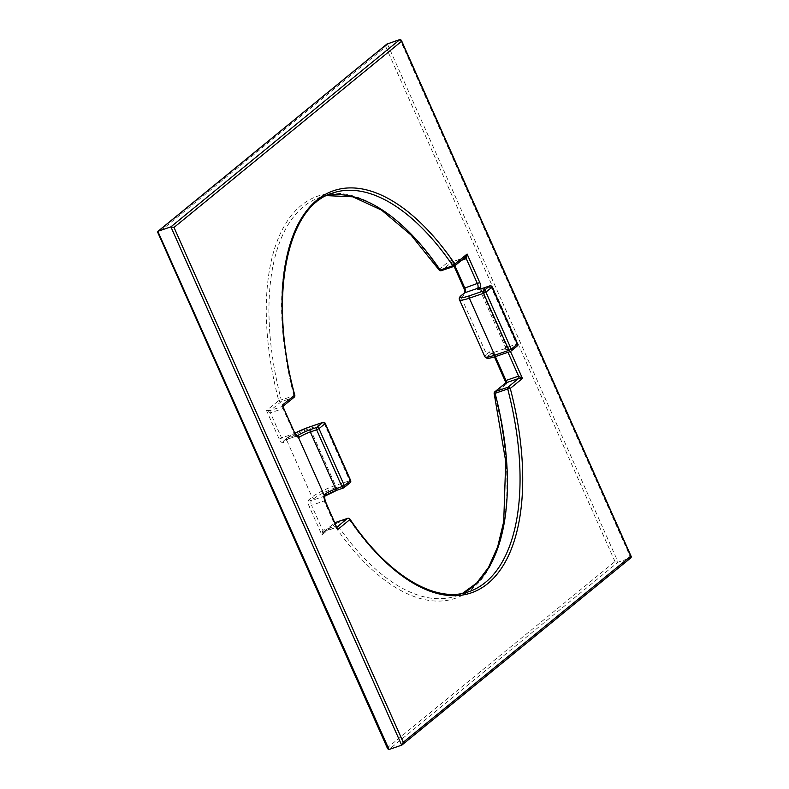 <?xml version="1.0" encoding="UTF-8"?>
<svg xmlns="http://www.w3.org/2000/svg" width="789" height="789" viewBox="0 0 789 789"><rect width="100%" height="100%" fill="white"/><g stroke="black" fill="none" stroke-linecap="round" stroke-linejoin="round"><path stroke-width="0.59" stroke-dasharray="3.94 2.96" d="M387.655 748.771L387.448 747.676L614.996 561.571L618.112 562.143L630.736 557.823L399.974 39.509M386.866 44.105L385.772 46.719L158.214 232.824L387.448 747.676M157.662 232.203L158.214 232.824M631.141 557.606L401.66 745.171M283.241 406.651L283.024 408.544A1.913 0.937 -108.9 0 1 283.024 406.187L283.3 406.069M294.159 397.202A1.913 1.637 50.7 0 1 293.715 397.449L281.081 401.759A1.913 1.637 50.7 0 1 278.734 400.575L281.288 400.003A1.913 0.937 -108.9 0 1 281.081 401.759L270.39 410.507A1.913 0.937 -108.9 0 0 270.4 412.854L281.555 437.905L294.179 433.595L283.024 408.544L270.4 412.854L266.524 410.566L270.39 410.507L283.024 406.187L293.715 397.449A1.913 0.937 71.1 0 0 293.912 395.683L294.8 395.23M452.136 261.879L451.308 259.433L451.91 261.396L453.665 262.974A1.913 0.937 71.1 0 0 452.284 261.79A1.913 0.937 71.1 0 0 452.275 261.79A1.913 0.937 71.1 0 0 452.136 261.879L441.445 270.617L454.069 266.297L464.76 257.559L452.136 261.879M465.273 257.253L464.76 257.559A1.913 0.937 71.1 0 1 464.908 257.47L465.421 257.106M439.088 269.966A1.913 0.819 145.7 0 1 439.098 269.434A1.913 1.637 -129.3 0 0 441.445 270.617M337.09 527.604L335.335 526.026L324.18 500.976L311.556 505.285L322.711 530.346L335.335 526.026A1.913 0.937 71.1 0 0 336.716 527.21A1.913 0.937 71.1 0 0 336.864 527.121L324.24 531.441L321.902 534.962L322.711 530.346A1.913 0.937 71.1 0 0 324.092 531.53L324.092 531.53A1.913 0.937 71.1 0 0 324.24 531.441L334.921 522.712A1.913 1.637 50.7 0 0 334.122 524.971L321.902 534.962L309.209 506.449A5.74 2.821 -108.9 0 1 309.199 499.398L312.03 497.08A19.143 2.998 156 0 1 335.453 485.432L350.641 480.422M505.857 382.566L506.696 383.829L505.611 383M335.246 522.594A1.913 0.937 -108.9 0 1 336.173 523.275A1.913 0.819 -34.3 0 0 334.122 524.971A212.537 104.326 -108.9 0 0 471.99 588.969A212.537 104.326 -108.9 0 0 494.476 393.819L494.2 393.77M349.912 519.034A1.913 0.819 -34.3 0 0 348.797 518.955A1.913 0.937 71.1 0 0 348.038 518.304M494.841 391.798A1.913 1.637 -129.3 0 0 494.476 393.819L506.696 383.829L494.003 355.326A5.74 2.821 -108.9 0 0 489.407 352.012L486.566 354.34L461.18 297.325A19.143 2.998 -24 0 0 459.474 299.712M479.929 289.03A1.913 1.805 39.5 0 1 480.156 289.405L480.56 288.301M490.117 285.884A1.913 0.937 -108.9 0 1 491.172 287.068L484.86 289.228A9.576 1.499 156 0 1 479.929 289.997A9.576 1.499 156 0 1 480.156 289.405M492.158 286.91L491.172 287.068L516.558 344.083L517.545 343.925M517.002 346.184A1.913 1.637 50.7 0 1 516.558 346.43A1.913 0.937 71.1 0 0 516.558 344.083L510.246 346.243A1.913 0.937 71.1 0 1 510.246 348.59A11.49 1.795 156 0 1 504.595 348.807L505.177 348.679A1.913 1.608 -80.3 0 0 506.39 346.312L505.532 346.42A9.576 1.499 -24 0 0 505.315 347.012A9.576 1.499 -24 0 0 510.246 346.243L484.86 289.228A1.913 0.937 -108.9 0 0 483.647 288.015M504.753 348.689L505.305 348.294A1.913 1.805 -140.5 0 1 504.595 348.807L505.177 348.679A3.827 1.884 -108.9 0 1 507.445 351.095L507.988 352.308M478.943 289.139L479.929 289.997L505.315 347.012L505.305 348.304A1.913 1.805 -140.5 0 0 505.532 346.42M350.109 482.681A1.913 1.637 50.7 0 1 349.665 482.927A1.913 0.937 71.1 0 0 349.655 480.57L324.279 423.565L310.067 428.417A19.143 2.998 -24 0 0 286.654 440.065L283.813 442.382A5.74 2.821 -108.9 0 1 279.207 439.078L266.524 410.566L278.734 400.575A212.537 104.326 -108.9 0 1 301.22 205.426A212.537 104.326 -108.9 0 1 439.098 269.434L451.308 259.433L464.001 287.946A5.74 2.821 -108.9 0 1 464.021 294.997L461.18 297.325A1.913 1.637 -129.3 0 1 461.545 295.303M323.668 497.129L324.387 496.192A1.913 1.4 -123.8 0 0 324.683 496.054L324.486 496.36A1.913 1.351 -164.5 0 1 323.668 497.129A3.827 1.884 -108.9 0 0 324.18 500.976L325.167 500.818M325.265 423.407L324.279 423.565A1.913 0.937 -108.9 0 0 323.224 422.371M297.463 435.725L296.447 436.001A1.913 1.608 99.7 0 1 297.137 435.942L297.009 435.942M387.34 43.829L618.112 562.143L389.026 749.491M614.996 561.571L385.772 46.719M279.207 439.078L281.555 437.905A3.827 1.884 71.1 0 0 284.316 440.282A3.827 1.884 71.1 0 0 284.622 440.114L287.462 437.796A1.913 1.637 -129.3 0 0 286.654 440.065L312.03 497.08A1.913 1.637 50.7 0 0 314.377 498.263L311.547 500.581A1.913 1.637 50.7 0 1 309.199 499.398M480.807 288.843L506.39 346.312A5.74 2.821 71.1 0 1 509.793 349.921L510.463 351.45M296.447 436.001A3.827 1.884 -108.9 0 1 294.179 433.595L295.165 433.437M465.037 257.451A1.913 0.937 71.1 0 0 464.908 257.47L452.324 261.8L451.811 261.129M454.898 265.745L453.665 262.974L461.585 260.271M323.49 531.993L336.716 527.21A1.913 0.937 71.1 0 0 336.725 527.21L337.189 527.871M324.91 495.857A11.49 1.795 156 0 0 324.387 496.192L311.547 500.581A3.827 1.884 71.1 0 0 311.556 505.285L309.209 506.449M495.354 356.618L494.821 355.405L509.793 349.921M293.912 395.683A210.624 103.389 -108.9 0 1 332.652 193.049L320.028 197.368A210.624 103.389 71.1 0 0 281.288 400.003L293.912 395.683M326.538 195.613A210.624 103.389 71.1 0 0 320.028 197.368L326.488 195.633M462.512 593.367L456.348 595.951L468.972 591.632A210.624 103.389 -108.9 0 1 348.797 518.955L336.173 523.275A210.624 103.389 71.1 0 0 456.348 595.951A210.624 103.389 71.1 0 0 462.561 593.358M464.366 292.995L464.386 292.975A1.913 1.637 -129.3 0 0 464.021 294.997M494.437 356.914L492.05 353.038A3.827 1.884 71.1 0 1 494.821 355.405L494.003 355.326M504.812 348.669L492.05 353.038A3.827 1.884 71.1 0 0 491.754 353.206A1.913 1.637 50.7 0 1 489.407 352.012M504.595 348.807L491.754 353.206L488.914 355.523A1.913 1.637 50.7 0 1 486.566 354.34A19.143 2.998 156 0 0 484.86 356.727M488.914 355.523A17.23 2.692 -24 0 0 496.251 356.283L510.453 351.43L516.558 346.43L510.246 348.59M336.923 490.196A11.49 1.795 156 0 1 337.238 490.077L343.56 487.927L349.665 482.927L335.463 487.789A1.913 0.937 71.1 0 0 335.453 485.432L310.067 428.417A1.913 0.937 -108.9 0 0 308.854 427.204M335.463 487.789A17.23 2.692 -24 0 0 314.377 498.263M296.999 435.883L284.622 440.114A1.913 1.637 -129.3 0 0 283.813 442.382M287.462 437.796A17.23 2.692 156 0 1 295.037 433.131L284.178 440.361L297.078 435.922M454.099 266.317L451.91 261.396M323.727 531.747L334.487 522.949A1.913 1.913 0 0 1 334.901 522.683"/><path stroke-width="1.18" d="M389.026 749.491L387.655 748.771L157.662 232.203L157.859 231.394L386.866 44.105L399.974 39.509L170.888 226.857L401.66 745.171L389.026 749.491L157.859 231.394M387.34 43.829L158.264 231.177L170.888 226.857L174.004 227.429L401.552 41.324L401.345 40.229L399.974 39.509M401.552 41.324L630.786 556.176L403.228 742.281L401.66 745.171M630.786 556.176L631.141 557.606L402.134 744.895M283.3 406.069L282.304 405.171L294.997 433.674L282.304 405.171L294.524 395.181A1.913 1.637 50.7 0 1 294.159 397.202L283.389 406M461.585 260.271L466.289 258.654L467.098 254.038L465.421 257.125L454.513 266.051A1.913 1.637 -129.3 0 0 454.878 264.029A1.913 0.819 145.7 0 1 452.827 265.725A1.913 0.937 71.1 0 0 453.922 266.386A1.913 0.937 71.1 0 0 454.069 266.297A1.913 1.637 -129.3 0 0 454.513 266.051A1.913 1.913 0 0 1 453.922 266.386L441.288 270.706A1.913 0.937 -108.9 0 1 440.203 270.045A1.913 0.819 145.7 0 1 439.088 269.966A1.913 1.913 0 0 0 441.288 270.706A1.913 0.937 -108.9 0 0 441.445 270.617M337.238 490.077A1.913 0.937 -108.9 0 1 337.09 490.166L324.486 496.36A1.913 1.351 -164.5 0 0 324.486 496.35L325.167 500.818L337.692 529.567L336.883 527.121L347.554 518.383A1.913 1.637 50.7 0 1 349.902 519.566A1.913 0.819 -34.3 0 0 349.912 519.034A1.913 1.913 0 0 0 347.712 518.294A1.913 0.937 71.1 0 0 347.554 518.383L334.93 522.703A1.913 1.637 50.7 0 1 334.93 522.703A1.913 0.937 -108.9 0 1 335.078 522.614A1.913 0.937 -108.9 0 1 335.246 522.594M518.61 378.493L522.476 378.434L518.6 376.146A1.913 0.937 -108.9 0 1 518.61 378.493L507.919 387.241A1.913 0.937 71.1 0 0 507.712 388.997L510.266 388.425A1.913 1.637 -129.3 0 0 507.919 387.241L495.285 391.551A1.913 1.637 -129.3 0 0 494.841 391.798A1.913 1.913 0 0 0 494.2 393.77L495.088 393.317A1.913 0.937 -108.9 0 1 495.285 391.551L505.976 382.813L518.61 378.493M507.988 352.308L518.6 376.146L505.976 380.456L505.976 382.813A1.913 0.937 -108.9 0 0 505.976 380.456L495.354 356.618M494.841 391.798L505.66 382.961M294.159 397.202A1.913 1.913 0 0 0 294.8 395.23L294.524 395.181A212.537 104.326 71.1 0 1 317.01 200.031A212.537 104.326 71.1 0 1 454.878 264.029L467.098 254.038L479.791 282.551A5.74 2.821 71.1 0 1 480.56 288.301L480.807 288.843M348.038 518.304A1.913 0.937 71.1 0 0 347.712 518.294L335.078 522.614A1.913 1.913 0 0 0 334.901 522.683M465.037 257.451A1.913 0.937 71.1 0 1 466.289 258.654L477.444 283.715A3.827 1.884 -108.9 0 1 477.966 287.551L477.68 288.34A11.49 1.795 -24 0 0 483.322 288.123L489.644 285.963L483.529 290.954A1.913 0.937 71.1 0 0 483.539 293.311L485.876 292.147A1.913 1.637 -129.3 0 0 483.529 290.954L469.327 295.816A1.913 0.937 71.1 0 0 469.327 298.173L483.539 293.311L508.925 350.326L494.713 355.178A19.143 2.998 156 0 1 484.86 356.727L459.474 299.712A19.143 2.998 -24 0 0 469.327 298.173L494.713 355.178A1.913 0.937 -108.9 0 0 496.094 356.372C486.675 359.281 487.996 358.028 486.862 358.196L484.86 356.727M483.322 288.123A1.913 0.937 -108.9 0 1 483.479 288.034L489.791 285.874A1.913 0.937 -108.9 0 0 489.644 285.963A1.913 1.637 50.7 0 1 491.991 287.147L492.158 286.91A1.913 1.913 0 0 0 489.791 285.874A1.913 0.937 -108.9 0 1 490.117 285.884M477.966 287.551A1.913 1.351 15.5 0 1 480.56 288.301M469.327 295.816A17.23 2.692 156 0 1 461.989 295.056L464.829 292.729L477.68 288.34A1.913 1.805 39.5 0 1 479.929 289.03M496.251 356.283A1.913 0.937 -108.9 0 1 496.094 356.372L510.305 351.509A1.913 1.913 0 0 0 510.897 351.184A1.913 1.637 -129.3 0 1 510.453 351.43A1.913 0.937 -108.9 0 1 510.305 351.509A1.913 0.937 -108.9 0 1 508.925 350.326L511.262 349.162L485.876 292.147L491.991 287.147L517.377 344.162A1.913 1.637 50.7 0 1 517.002 346.184L510.897 351.184A1.913 1.637 -129.3 0 0 511.262 349.162L517.545 343.925A1.913 1.913 0 0 1 517.002 346.184M350.641 480.422L350.474 480.659A1.913 1.637 50.7 0 1 350.109 482.681A1.913 1.913 0 0 0 350.641 480.422L325.265 423.407A1.913 1.913 0 0 0 322.888 422.371A1.913 0.937 -108.9 0 1 323.224 422.371M308.538 427.313A1.913 0.937 -108.9 0 1 308.686 427.234L295.017 433.112A17.23 2.692 156 0 1 308.538 427.313L322.74 422.46L316.636 427.451A1.913 0.937 71.1 0 0 316.636 429.808L318.983 428.644A1.913 1.637 -129.3 0 0 316.636 427.451L310.324 429.611A1.913 0.937 71.1 0 0 310.324 431.968L335.71 488.983A1.913 0.937 -108.9 0 0 337.09 490.166L343.402 488.006A1.913 0.937 -108.9 0 0 343.56 487.927A1.913 1.637 -129.3 0 0 344.369 485.659L335.71 488.983A9.576 1.499 -24 0 0 324.999 494.072L324.22 495.295A5.74 2.821 71.1 0 0 324.999 501.054L337.692 529.567L349.902 519.566A212.537 104.326 71.1 0 0 487.78 583.574A212.537 104.326 71.1 0 0 510.266 388.425L522.476 378.434L510.463 351.45M308.854 427.204A1.913 0.937 -108.9 0 0 308.686 427.234L322.888 422.371A1.913 0.937 -108.9 0 0 322.74 422.46A1.913 1.637 50.7 0 1 325.088 423.644L325.265 423.407M310.324 429.611A11.49 1.795 -24 0 0 297.463 435.725L296.447 436.001M296.999 435.883L297.463 435.725A1.913 1.4 56.2 0 1 299.613 437.057A9.576 1.499 156 0 1 310.324 431.968L316.636 429.808L342.022 486.823A1.913 0.937 -108.9 0 0 343.402 488.006A1.913 1.913 0 0 0 344.004 487.681L350.109 482.681M295.165 433.437L297.137 435.942A1.913 1.608 99.7 0 1 298.39 437.284L299.613 437.057M324.486 496.35A1.913 1.351 -164.5 0 0 324.22 495.295L298.39 437.284A5.74 2.821 71.1 0 1 294.997 433.674M324.683 496.054A1.913 1.4 -123.8 0 0 324.999 494.072M403.228 742.281L174.004 227.429M479.791 282.551L464.82 288.024L454.898 265.745M461.989 295.056A1.913 1.637 -129.3 0 0 461.545 295.303L464.386 292.975A1.913 1.637 -129.3 0 1 464.829 292.729A3.827 1.884 71.1 0 0 464.82 288.024L463.833 288.182L454.099 266.317M294.8 395.23C267.994 297.423 286.644 205.978 332.652 193.049A210.624 103.389 -108.9 0 1 452.827 265.725L440.203 270.045A210.624 103.389 71.1 0 0 326.538 195.613M462.561 593.358A210.624 103.389 71.1 0 0 495.088 393.317L507.712 388.997A210.624 103.389 -108.9 0 1 468.972 591.632C435.962 603.94 388.06 575.842 349.912 519.034M479.219 289.238L483.479 288.034A1.913 0.937 -108.9 0 1 483.647 288.015M324.91 495.857A11.49 1.795 156 0 1 336.923 490.196M350.474 480.659L344.369 485.659L318.983 428.644L325.088 423.644L350.474 480.659M631.338 556.797L401.345 40.229M439.088 269.966L411.01 235.004L381.57 210.121L352.762 196.806L326.488 195.633M494.2 393.77L505.729 461.447L503.717 521.657L497.691 546.708L488.569 567.36L476.694 583.032L462.512 593.367M461.545 295.303C459.523 296.832 458.833 298.301 459.474 299.712M463.833 288.182C464.524 288.804 464.829 293.972 464.366 292.995M505.759 382.349L494.437 356.914M492.158 286.91L517.545 343.925"/></g></svg>
